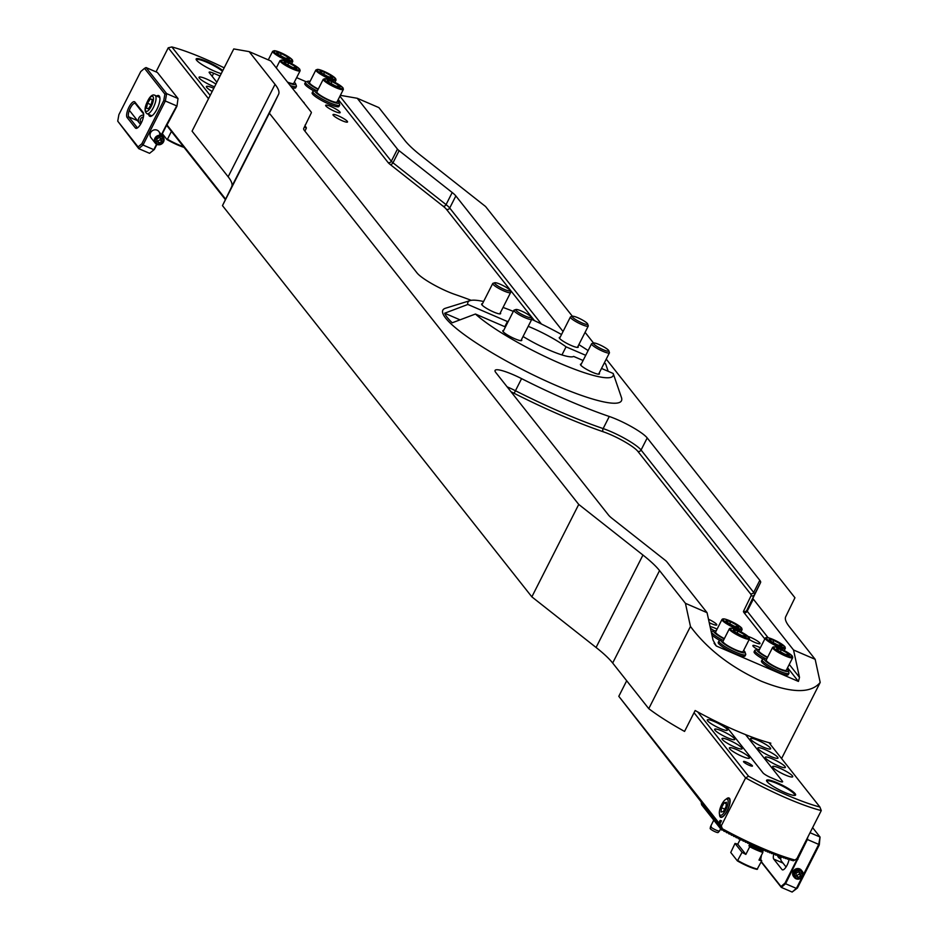 <?xml version="1.0" encoding="UTF-8"?>
<svg xmlns="http://www.w3.org/2000/svg" width="939" height="939" viewBox="0 0 939 939"><rect width="100%" height="100%" fill="white"/><g stroke="black" fill="none" stroke-linecap="round" stroke-linejoin="round"><path stroke-width="1.41" d="M471.225 300.339A150.217 25.435 -153.1 0 0 455.028 294.47A27.536 4.66 26.9 0 1 447.375 291.477A27.536 4.66 26.9 0 1 417.104 273.026L304.494 130.615A27.536 4.66 26.9 0 1 303.72 128.432L311.337 112.797A12.524 2.124 -153.1 0 0 310.985 111.8L270.772 60.953L249.152 51.622L275.033 84.346A125.18 21.198 -153.1 0 1 278.59 94.276L269.364 113.208L578.741 504.431L642.957 555.055A125.18 21.198 -153.1 0 1 659.554 570.607L685.435 603.331L707.055 612.662L666.854 561.815A12.524 2.124 26.9 0 0 665.188 560.266L612.122 518.434A27.536 4.66 -153.1 0 1 608.472 515.006L495.862 372.607A27.536 4.66 -153.1 0 1 495.088 370.412A27.536 4.66 -153.1 0 1 521.579 378.628A150.217 25.435 26.9 0 0 567.52 400.19A150.217 25.435 26.9 0 0 609.282 416.482A27.536 4.66 -153.1 0 1 647.206 437.926L759.815 580.325A27.536 4.66 -153.1 0 1 760.602 582.509L752.972 598.155A12.524 2.124 26.9 0 0 753.336 599.141L793.537 649.988L815.158 659.319L789.288 626.595A125.18 21.198 -153.1 0 1 785.732 616.665L794.946 597.744L606.254 359.121M483.597 301.525A81.364 13.78 26.9 0 0 470.11 300.597A81.364 13.78 26.9 0 0 467.868 304.459L444.663 313.215A98.9 16.749 26.9 0 0 452.234 322.793L475.439 314.025A81.364 13.78 26.9 0 0 559.679 363.193A81.364 13.78 26.9 0 0 613.202 373.487L620.773 395.53M470.11 300.597L445.497 308.238A100.144 16.961 26.9 0 0 469.019 338.04A100.144 16.961 26.9 0 0 555.724 385.283A100.144 16.961 26.9 0 0 621.454 397.514L617.064 384.708M608.179 371.316L605.632 363.909A81.364 13.78 26.9 0 0 604.376 362.794M588.119 350.587A81.364 13.78 26.9 0 0 578.847 344.625M561.534 334.507A81.364 13.78 26.9 0 0 531.732 319.389M577.99 346.338A10.646 1.796 -153.1 0 1 578.271 347.16A10.646 1.796 -153.1 0 1 571.288 345.517A10.646 1.796 -153.1 0 1 559.292 337.535A10.646 1.796 -153.1 0 1 560.125 337.277M599.152 373.1A10.646 1.796 -153.1 0 1 599.434 373.922A10.646 1.796 -153.1 0 1 592.45 372.278A10.646 1.796 -153.1 0 1 580.455 364.297A10.646 1.796 -153.1 0 1 581.288 364.039M521.485 339.578A10.646 1.796 -153.1 0 1 521.767 340.411A10.646 1.796 -153.1 0 1 514.783 338.756A10.646 1.796 -153.1 0 1 502.788 330.774A10.646 1.796 -153.1 0 1 503.621 330.516M500.323 312.816A10.646 1.796 -153.1 0 1 500.604 313.638A10.646 1.796 -153.1 0 1 493.621 311.994A10.646 1.796 -153.1 0 1 481.625 304.013A10.646 1.796 -153.1 0 1 482.458 303.755M523.058 336.491A37.56 6.362 26.9 0 0 549.374 350.153A37.56 6.362 26.9 0 0 573.623 356.409L583.096 360.494M504.818 326.713L507.436 321.537A37.56 6.362 26.9 0 1 508.375 321.173M585.713 355.318L566.053 346.831A37.56 6.362 26.9 0 0 531.697 327.793A37.56 6.362 26.9 0 0 528.211 326.338M334.824 111.401A8.134 1.373 -153.1 0 1 325.657 105.297A8.134 1.373 -153.1 0 1 330.998 106.553A8.134 1.373 -153.1 0 1 340.164 112.657A8.134 1.373 -153.1 0 1 334.824 111.401M342.183 120.72A8.134 1.373 -153.1 0 1 333.016 114.617A8.134 1.373 -153.1 0 1 338.357 115.873A8.134 1.373 -153.1 0 1 347.536 121.976A8.134 1.373 -153.1 0 1 342.183 120.72M685.435 603.331L690.458 626.454L648.755 708.663A81.364 13.78 -153.1 0 0 684.554 731.422L695.153 710.518A81.364 13.78 26.9 0 0 736.012 730.659A81.364 13.78 26.9 0 0 770.837 743.172L770.273 744.275M690.458 626.454C707.137 648.943 730.695 667.171 761.13 681.139C791.166 693.275 810.85 693.71 820.193 682.442L815.158 659.319M757.527 649.401A8.134 1.373 -153.1 0 1 752.878 645.562A8.134 1.373 -153.1 0 1 758.219 646.818A8.134 1.373 -153.1 0 1 760.332 647.793M714.286 630.738A8.134 1.373 -153.1 0 1 710.412 628.109M710.107 626.7A8.134 1.373 -153.1 0 1 714.978 628.156A8.134 1.373 -153.1 0 1 717.091 629.13M748.207 636.489A8.134 1.373 -153.1 0 1 750.86 637.499A8.134 1.373 -153.1 0 1 760.027 643.602A8.134 1.373 -153.1 0 1 754.686 642.346A8.134 1.373 -153.1 0 1 749.181 639.506M708.487 619.224A8.134 1.373 -153.1 0 1 716.786 624.94A8.134 1.373 -153.1 0 1 711.445 623.684A8.134 1.373 -153.1 0 1 709.227 622.651M593.554 343.064L585.079 332.347M572.391 316.29L485.58 206.521L421.353 155.897A125.18 21.198 -153.1 0 1 404.756 140.334L378.887 107.609L357.254 98.278L397.467 149.125A12.524 2.124 -153.1 0 0 399.122 150.686L452.199 192.518A27.536 4.66 26.9 0 1 455.849 195.934L563.048 331.502M793.537 649.988L799.5 677.383L798.42 681.432L716.257 645.973L713.018 640.058L707.055 612.662M781.577 758.559L820.193 682.442M648.755 708.663L612.674 663.028A125.18 21.198 26.9 0 0 596.077 647.476L531.85 596.852L222.473 205.629L231.698 186.708A125.18 21.198 26.9 0 0 228.142 176.778L192.061 131.143L233.764 48.934L249.152 51.622M302.921 101.6A8.134 1.373 -153.1 0 1 304.283 103.313A8.134 1.373 -153.1 0 1 304.283 103.325M295.55 92.292A8.134 1.373 -153.1 0 1 296.924 93.994A8.134 1.373 -153.1 0 1 296.912 94.017M604.141 363.264L605.632 363.909M513.328 311.384A81.364 13.78 26.9 0 0 503.046 307.44M467.868 304.459L507.436 321.537M475.439 314.025L505.428 326.972M601.512 368.44L613.202 373.487M531.85 596.852L578.741 504.431M222.473 205.629L269.364 113.208M566.053 346.831L561.945 354.919M444.663 313.215L460.016 319.847M306.22 81.787L296.63 77.644M340.376 95.332L357.254 98.278M335.704 79.299A11.268 1.913 -153.1 0 1 335.986 80.155A11.268 1.913 -153.1 0 1 326.772 77.585A11.268 1.913 -153.1 0 1 316.173 70.812A11.268 1.913 -153.1 0 1 315.891 69.956L309.518 82.503A11.268 1.913 26.9 0 0 309.8 83.348A11.268 1.913 26.9 0 0 318.274 89.076M327.899 76.529L321.596 73.078L319.964 70.941L324.636 72.256L330.939 75.707L332.57 77.855L327.899 76.529M323.65 74.204L324.636 72.256M330.199 77.174L330.939 75.707M310.093 81.388A13.463 2.277 26.9 0 0 307.922 81.247L305.879 81.893A15.024 2.547 26.9 0 0 305.48 82.174L304.776 83.548A15.024 2.547 26.9 0 0 313.955 90.977M305.48 82.174A15.024 2.547 26.9 0 0 316.326 90.52M307.922 81.247A13.463 2.277 26.9 0 0 318.11 89.405M572.274 316.384A8.639 1.467 -153.1 0 1 572.473 316.267A8.639 1.467 -153.1 0 1 580.607 319.037A8.639 1.467 -153.1 0 1 587.65 323.967A8.639 1.467 -153.1 0 1 587.614 324.295A8.639 1.467 -153.1 0 1 578.976 321.49A8.639 1.467 -153.1 0 1 572.274 316.384M587.908 325.211A10.012 1.69 -153.1 0 1 588.26 325.751A10.012 1.69 -153.1 0 1 588.26 326.079A10.012 1.69 -153.1 0 1 588.225 326.138A10.012 1.69 -153.1 0 1 578.389 322.969A10.012 1.69 -153.1 0 1 570.396 317.018A10.012 1.69 -153.1 0 1 570.431 316.959A10.012 1.69 -153.1 0 1 570.666 316.83A10.012 1.69 -153.1 0 1 571.029 316.772M500.111 284.188A8.639 1.467 -153.1 0 1 509.983 290.444A8.639 1.467 -153.1 0 1 504.443 289.447A8.639 1.467 -153.1 0 1 496.884 285.35A8.639 1.467 -153.1 0 1 494.806 282.745A8.639 1.467 -153.1 0 1 500.111 284.188M509.983 290.444L510.593 292.24A10.012 1.69 -153.1 0 1 510.593 292.569A10.012 1.69 -153.1 0 1 504.173 291.078A10.012 1.69 -153.1 0 1 492.729 283.508A10.012 1.69 -153.1 0 1 492.998 283.308L494.806 282.745M520.899 313.884A8.639 1.467 -153.1 0 1 515.969 309.518A8.639 1.467 -153.1 0 1 525.993 313.297A8.639 1.467 -153.1 0 1 531.145 317.218A8.639 1.467 -153.1 0 1 520.899 313.884M531.145 317.218L531.756 319.002A10.012 1.69 -153.1 0 1 531.767 319.33A10.012 1.69 -153.1 0 1 519.877 315.14A10.012 1.69 -153.1 0 1 513.903 310.269A10.012 1.69 -153.1 0 1 514.161 310.081L515.969 309.518M608.66 350.458A8.639 1.467 -153.1 0 1 608.812 350.728A8.639 1.467 -153.1 0 1 602.275 349.296A8.639 1.467 -153.1 0 1 593.554 343.756A8.639 1.467 -153.1 0 1 593.636 343.04A8.639 1.467 -153.1 0 1 601.277 345.552A8.639 1.467 -153.1 0 1 608.66 350.458M609.258 352.195A10.012 1.69 -153.1 0 1 609.423 352.524A10.012 1.69 -153.1 0 1 609.423 352.853A10.012 1.69 -153.1 0 1 601.077 350.493A10.012 1.69 -153.1 0 1 591.734 344.437A10.012 1.69 -153.1 0 1 591.57 343.791A10.012 1.69 -153.1 0 1 591.828 343.592L593.636 343.04M317.452 90.707A13.463 2.277 26.9 0 0 315.293 90.567A13.463 2.277 26.9 0 0 318.45 94.569A13.463 2.277 26.9 0 0 330.105 100.919A13.463 2.277 26.9 0 0 338.932 102.562A13.463 2.277 26.9 0 0 337.547 100.896M315.293 90.567L313.239 91.2A15.024 2.547 26.9 0 0 312.84 91.494A15.024 2.547 26.9 0 0 329.777 102.762A15.024 2.547 26.9 0 0 339.636 105.086A15.024 2.547 26.9 0 0 339.636 104.593L338.932 102.562M312.84 91.494L312.147 92.867A15.024 2.547 26.9 0 0 329.073 104.135A15.024 2.547 26.9 0 0 338.944 106.459L339.636 105.086M287.991 82.726A13.463 2.277 26.9 0 0 295.691 83.9A13.463 2.277 26.9 0 0 294.306 82.233M290.233 85.555A15.024 2.547 26.9 0 0 296.395 86.423A15.024 2.547 26.9 0 0 296.395 85.93L295.691 83.9M291.912 87.691A15.024 2.547 26.9 0 0 295.691 87.797L296.395 86.423M284.658 57.866L278.355 54.415L276.723 52.279L281.395 53.593L287.698 57.044L289.329 59.192L284.658 57.866M280.409 55.542L281.395 53.593M286.958 58.511L287.698 57.044M317.171 92.668A11.268 1.913 26.9 0 0 327.77 99.452A11.268 1.913 26.9 0 0 336.984 102.011L343.345 89.463A11.268 1.913 -153.1 0 1 334.143 86.904A11.268 1.913 -153.1 0 1 323.532 80.12A11.268 1.913 -153.1 0 1 323.251 79.275L316.889 91.811A11.268 1.913 26.9 0 0 317.171 92.668M335.27 85.848L328.967 82.397L327.335 80.249L332.007 81.576L338.31 85.026L339.941 87.163L335.27 85.848M331.021 83.512L332.007 81.576M337.559 86.494L338.31 85.026M287.475 82.08A11.268 1.913 26.9 0 0 293.743 83.348L300.104 70.801A11.268 1.913 -153.1 0 1 290.89 68.242A11.268 1.913 -153.1 0 1 280.292 61.458A11.268 1.913 -153.1 0 1 280.01 60.612L276.289 67.937M292.029 67.185L285.726 63.735L284.094 61.598L288.766 62.913L295.069 66.364L296.701 68.5L292.029 67.185M287.768 64.85L288.766 62.913M294.318 67.831L295.069 66.364M723.535 640.245A13.463 2.277 26.9 0 0 721.375 640.105A13.463 2.277 26.9 0 0 724.544 644.107A13.463 2.277 26.9 0 0 736.188 650.457A13.463 2.277 26.9 0 0 745.026 652.1A13.463 2.277 26.9 0 0 743.629 650.445M721.375 640.105L719.321 640.75A15.024 2.547 26.9 0 0 718.934 641.032A15.024 2.547 26.9 0 0 735.859 652.3A15.024 2.547 26.9 0 0 745.719 654.624A15.024 2.547 26.9 0 0 745.719 654.131L745.026 652.1M718.934 641.032L718.229 642.405A15.024 2.547 26.9 0 0 735.167 653.673A15.024 2.547 26.9 0 0 745.026 655.997L745.719 654.624M729.345 628.813L722.971 641.36A11.268 1.913 26.9 0 0 723.253 642.206A11.268 1.913 26.9 0 0 733.864 648.99A11.268 1.913 26.9 0 0 743.066 651.549L749.439 639.013A11.268 1.913 -153.1 0 1 740.225 636.442A11.268 1.913 -153.1 0 1 729.626 629.67A11.268 1.913 -153.1 0 1 729.345 628.813C730.835 626.806 737.42 629.67 749.099 637.417L749.439 639.013A11.268 1.913 -153.1 0 0 749.158 638.156M738.089 631.114L744.392 634.564L746.024 636.701L741.352 635.386L735.049 631.935L733.418 629.799L738.089 631.114L737.103 633.062M743.653 636.032L744.392 634.564M766.787 658.908A13.463 2.277 26.9 0 0 764.616 658.767A13.463 2.277 26.9 0 0 767.785 662.77A13.463 2.277 26.9 0 0 779.429 669.12A13.463 2.277 26.9 0 0 788.267 670.763A13.463 2.277 26.9 0 0 786.882 669.108M764.616 658.767L762.574 659.413A15.024 2.547 26.9 0 0 762.175 659.694A15.024 2.547 26.9 0 0 779.1 670.962A15.024 2.547 26.9 0 0 788.96 673.286A15.024 2.547 26.9 0 0 788.96 672.794L788.267 670.763M762.175 659.694L761.47 661.068A15.024 2.547 26.9 0 0 778.408 672.336A15.024 2.547 26.9 0 0 788.267 674.66L788.96 673.286M716.175 630.926A13.463 2.277 26.9 0 0 714.016 630.797A13.463 2.277 26.9 0 0 724.192 638.954M714.016 630.797L711.962 631.431A15.024 2.547 26.9 0 0 711.562 631.724A15.024 2.547 26.9 0 0 722.408 640.058M711.903 634.964A15.024 2.547 26.9 0 0 720.037 640.527M759.416 649.588A13.463 2.277 26.9 0 0 757.257 649.459A13.463 2.277 26.9 0 0 767.433 657.617M757.257 649.459L755.202 650.093A15.024 2.547 26.9 0 0 754.803 650.387A15.024 2.547 26.9 0 0 765.661 658.72M754.803 650.387L754.111 651.76A15.024 2.547 26.9 0 0 763.278 659.19M772.586 647.476L766.224 660.023A11.268 1.913 26.9 0 0 766.506 660.868A11.268 1.913 26.9 0 0 777.105 667.652A11.268 1.913 26.9 0 0 786.319 670.211L792.68 657.676A11.268 1.913 -153.1 0 1 783.466 655.105A11.268 1.913 -153.1 0 1 772.867 648.333A11.268 1.913 -153.1 0 1 772.586 647.476C774.076 645.469 780.661 648.333 792.34 656.079L792.68 657.676A11.268 1.913 -153.1 0 0 792.399 656.819M781.33 649.776L787.633 653.227L789.265 655.363L784.593 654.049L778.29 650.598L776.659 648.462L781.33 649.776L780.344 651.725M786.894 654.694L787.633 653.227M741.787 628.848A11.268 1.913 -153.1 0 1 742.068 629.693A11.268 1.913 -153.1 0 1 732.854 627.135A11.268 1.913 -153.1 0 1 722.255 620.35A11.268 1.913 -153.1 0 1 721.974 619.505L715.612 632.041A11.268 1.913 26.9 0 0 715.894 632.898A11.268 1.913 26.9 0 0 724.368 638.626M730.718 621.794L737.033 625.257L738.664 627.393L733.993 626.078L727.678 622.616L726.047 620.479L730.718 621.794L729.732 623.742M736.282 626.724L737.033 625.257M785.027 647.499A11.268 1.913 -153.1 0 1 785.309 648.356A11.268 1.913 -153.1 0 1 776.095 645.797A11.268 1.913 -153.1 0 1 765.496 639.013A11.268 1.913 -153.1 0 1 765.215 638.168L758.853 650.704A11.268 1.913 26.9 0 0 759.135 651.56A11.268 1.913 26.9 0 0 767.609 657.288M773.971 640.457L780.274 643.919L781.905 646.055L777.234 644.741L770.931 641.278L769.299 639.142L773.971 640.457L772.973 642.405M779.523 645.386L780.274 643.919M224.175 67.843A78.864 13.357 26.9 0 0 204.772 58.864A78.864 13.357 26.9 0 0 171.849 46.95L168.245 47.807L156.027 71.869M221.24 73.618A16.268 2.758 -153.1 0 1 214.491 71.164A16.268 2.758 -153.1 0 1 196.145 59.486A16.268 2.758 -153.1 0 1 206.826 61.481A16.268 2.758 -153.1 0 1 222.801 70.554M196.38 59.943A15.646 2.653 -153.1 0 1 196.427 59.791A15.646 2.653 -153.1 0 1 206.697 62.209A15.646 2.653 -153.1 0 1 222.437 71.258M213.799 88.289A11.268 1.913 26.9 0 0 213.787 88.289A11.268 1.913 26.9 0 0 206.392 86.541A11.268 1.913 26.9 0 0 212.179 91.482M215.923 84.111A11.268 1.913 26.9 0 0 206.427 78.97A11.268 1.913 26.9 0 0 199.033 77.233A11.268 1.913 26.9 0 0 211.733 85.684A11.268 1.913 26.9 0 0 214.562 86.799M167.201 126.061L166.426 125.662L161.661 135.063M225.642 199.138L167.259 125.31L166.168 125.357L176.696 105.896L165.334 101.001L143.01 145.017L153.82 149.677L156.567 144.266M208.505 98.724L168.245 47.807M166.766 125.509L225.395 199.643M171.849 46.95L210.183 95.426M220.031 76.012L213.658 73.254A6.89 1.162 26.9 0 0 209.139 72.186A6.89 1.162 26.9 0 0 209.327 72.737L216.862 82.256M184.067 147.376A18.146 3.075 -153.1 0 1 177.764 145.005A18.146 3.075 -153.1 0 1 166.978 139.559L162.341 133.702M183.539 146.719A18.78 3.181 -153.1 0 1 178.187 144.641A18.78 3.181 -153.1 0 1 167.447 139.242L166.978 139.559M171.426 131.39L167.447 139.242M127.117 117.504A8.768 2.981 113.3 0 1 128.96 107.187A8.768 2.981 113.3 0 1 134.934 102.093L143.174 112.527A8.768 2.981 113.3 0 1 143.491 113.161A8.768 2.981 113.3 0 1 142 121.413A8.768 2.981 113.3 0 1 137.024 128.162A8.768 2.981 113.3 0 1 135.369 127.939L127.117 117.504L128.749 116.87L137 127.305A7.512 2.547 -66.7 0 0 137.376 127.598A7.512 2.547 -66.7 0 0 137.787 127.669L135.369 127.939M143.667 114.053L135.451 103.666A7.512 2.547 -66.7 0 0 135.075 103.372A7.512 2.547 -66.7 0 0 130.333 108.032A7.512 2.547 -66.7 0 0 128.749 116.87L137.481 120.638M151.508 138.268A5.012 4.636 -38.3 0 1 156.567 129.981A5.012 4.636 -38.3 0 1 159.642 135.298M148.679 114.452A11.268 3.826 -66.7 0 0 149.794 116.295A11.268 3.826 -66.7 0 0 156.907 109.3A11.268 3.826 -66.7 0 0 158.726 95.602A11.268 3.826 -66.7 0 0 156.613 96.06M161.402 134.735L166.168 125.357M156.907 144.43L154.336 149.501L149.559 153.315L138.749 148.655L117.727 121.154L138.103 146.93L141.871 143.714L163.738 100.614L164.9 94.123L144.512 68.347L140.756 71.552L118.889 114.652L117.727 121.154M176.966 106.177L178.011 98.536L157.388 72.456L146.038 67.561L166.661 93.642L178.011 98.536L176.966 106.177L166.978 125.04M154.336 149.501L149.559 153.315M164.9 94.123L166.661 93.642L165.334 101.001L163.738 100.614M141.871 143.714L143.01 145.017L138.749 148.655L138.103 146.93M144.512 68.347L146.038 67.561M152.306 99.487L151.285 104.487L148.374 108.854L146.472 108.208L147.505 103.208L150.416 98.853L152.306 99.487M151.097 104.757L147.505 103.208M152.271 99.651L150.416 98.853M162.963 138.197A4.143 3.838 141.7 0 0 157.564 136.824A4.143 3.838 141.7 0 0 155.745 142.247A4.143 3.838 141.7 0 0 161.144 143.62A4.143 3.838 141.7 0 0 162.963 138.197M163.597 137.634A5.012 4.636 141.7 0 0 156.707 136.19A5.012 4.636 141.7 0 0 155.311 143.174A5.012 4.636 141.7 0 0 163.597 137.634M159.524 137.458L157.013 138.866L156.836 141.636L159.172 142.986L161.696 141.578L161.872 138.808L159.524 137.458M161.696 141.578L160.217 139.711L160.334 137.927M160.217 139.711L157.705 141.12L159.172 142.986M157.705 141.12L156.895 140.65M140.674 124.065A5.012 4.636 -38.3 0 1 143.679 115.028M141.32 122.868A3.439 3.181 -38.3 0 1 143.421 117.011M733.641 834.912L733.723 836.356A79.651 13.486 26.9 0 0 734.122 836.555L736.246 836.156L736.094 837.565A79.651 13.486 26.9 0 0 736.493 837.764L738.606 837.342L738.453 838.75A79.651 13.486 26.9 0 0 738.852 838.938L740.953 838.504L740.801 839.9A79.651 13.486 26.9 0 0 741.188 840.088L743.265 839.63L743.113 841.027A79.651 13.486 26.9 0 0 743.5 841.215L745.578 840.745L745.413 842.13A79.651 13.486 26.9 0 0 745.789 842.318L747.855 841.837L747.69 843.21A79.651 13.486 26.9 0 0 748.066 843.386L750.12 842.893L749.944 844.267A79.651 13.486 26.9 0 0 750.32 844.443L752.362 843.926L752.186 845.3A79.651 13.486 26.9 0 0 752.55 845.464L754.592 844.947L754.404 846.309A79.651 13.486 26.9 0 0 754.768 846.473L756.799 845.933L756.599 847.283A79.651 13.486 26.9 0 0 756.963 847.448L758.982 846.908L758.782 848.246A79.651 13.486 26.9 0 0 759.146 848.398L761.153 847.847L760.954 849.185A79.651 13.486 26.9 0 0 761.306 849.337L763.313 848.774L763.09 850.088A79.651 13.486 26.9 0 0 763.454 850.241L765.449 849.666L765.215 850.98A79.651 13.486 26.9 0 0 765.578 851.121L767.562 850.546L767.327 851.849A79.651 13.486 26.9 0 0 767.679 851.99L769.663 851.391L769.417 852.682A79.651 13.486 26.9 0 0 769.769 852.823L771.741 852.225L771.482 853.504A79.651 13.486 26.9 0 0 771.835 853.633L773.806 853.035L773.536 854.29A79.651 13.486 26.9 0 0 773.877 854.42L775.837 853.809L775.567 855.065A79.651 13.486 26.9 0 0 775.907 855.183L777.868 854.56L777.574 855.805A79.651 13.486 26.9 0 0 777.915 855.922L779.863 855.3L779.57 856.521A79.651 13.486 26.9 0 0 779.898 856.638L781.847 856.004L781.541 857.201A79.651 13.486 26.9 0 0 781.87 857.319L783.807 856.685L783.49 857.87A79.651 13.486 26.9 0 0 783.807 857.976L785.743 857.33L785.403 858.492A79.651 13.486 26.9 0 0 785.732 858.598L787.668 857.953L787.305 859.103A79.651 13.486 26.9 0 0 787.621 859.197L789.558 858.551L789.183 859.666A79.651 13.486 26.9 0 0 789.499 859.76L791.424 859.103L791.037 860.206A79.651 13.486 26.9 0 0 791.342 860.3L793.267 859.631L792.856 860.711A79.651 13.486 26.9 0 0 793.162 860.793L794.969 860.03A81.364 13.78 26.9 0 1 721.891 828.491L721.445 829.841A79.651 13.486 26.9 0 0 721.868 830.076L724.075 829.771L723.957 831.215A79.651 13.486 26.9 0 0 724.368 831.438L726.563 831.109L726.434 832.541A79.651 13.486 26.9 0 0 726.845 832.764L729.016 832.424L728.887 833.844A79.651 13.486 26.9 0 0 729.298 834.067L731.446 833.691L731.317 835.111A79.651 13.486 26.9 0 0 731.716 835.323L733.641 834.912M697.677 711.903L748.559 776.236A78.864 13.357 26.9 0 0 786.976 795.11A78.864 13.357 26.9 0 0 819.911 807.035L821.273 810.58A81.364 13.78 -153.1 0 1 786.459 798.056A81.364 13.78 -153.1 0 1 745.601 777.915L694.038 712.713M719.532 814.266A10.517 3.568 -66.7 0 0 722.126 817.153A10.517 3.568 -66.7 0 0 727.302 810.768A10.517 3.568 -66.7 0 0 729.896 799.148A10.517 3.568 -66.7 0 0 726.011 799.242A8.768 2.981 113.3 0 1 728.159 802.047A8.768 2.981 113.3 0 1 725.401 810.557A8.768 2.981 113.3 0 1 719.52 814.254A8.768 2.981 113.3 0 1 722.103 803.784A8.768 2.981 113.3 0 1 726 799.242L727.408 798.584A10.012 3.404 113.3 0 1 728.805 798.443A10.012 3.404 113.3 0 1 726.716 811.507A10.012 3.404 113.3 0 1 720.859 816.836A10.012 3.404 113.3 0 1 720.002 815.733A10.012 3.404 113.3 0 1 719.826 814.852M746.798 762.304A5.012 0.845 -153.1 0 1 752.444 766.06A5.012 0.845 -153.1 0 1 749.158 765.285A5.012 0.845 -153.1 0 1 743.512 761.529A5.012 0.845 -153.1 0 1 746.798 762.304M777.257 782.821A16.268 2.758 -153.1 0 1 791.354 790.497A16.268 2.758 -153.1 0 1 795.169 795.333A16.268 2.758 -153.1 0 1 784.922 792.504A16.268 2.758 -153.1 0 1 766.576 780.825A16.268 2.758 -153.1 0 1 777.257 782.821M766.811 781.283A15.646 2.653 -153.1 0 1 766.858 781.131A15.646 2.653 -153.1 0 1 777.128 783.549A15.646 2.653 -153.1 0 1 794.77 795.286A15.646 2.653 -153.1 0 1 794.664 795.415M763.231 747.068A11.268 1.913 26.9 0 0 770.626 748.806A11.268 1.913 26.9 0 0 757.926 740.355A11.268 1.913 26.9 0 0 750.531 738.617A11.268 1.913 26.9 0 0 763.231 747.068M719.99 728.406A11.268 1.913 26.9 0 0 727.385 730.143A11.268 1.913 26.9 0 0 714.685 721.692A11.268 1.913 26.9 0 0 707.29 719.955A11.268 1.913 26.9 0 0 719.99 728.406M770.59 756.376A11.268 1.913 26.9 0 0 777.985 758.125A11.268 1.913 26.9 0 0 765.285 749.674A11.268 1.913 26.9 0 0 757.89 747.925A11.268 1.913 26.9 0 0 770.59 756.376M727.349 737.714A11.268 1.913 26.9 0 0 734.744 739.463A11.268 1.913 26.9 0 0 722.044 731.011A11.268 1.913 26.9 0 0 714.649 729.263A11.268 1.913 26.9 0 0 727.349 737.714M777.962 765.696A11.268 1.913 26.9 0 0 785.356 767.433A11.268 1.913 26.9 0 0 772.656 758.982A11.268 1.913 26.9 0 0 765.262 757.245A11.268 1.913 26.9 0 0 777.962 765.696M734.721 747.033A11.268 1.913 26.9 0 0 742.115 748.77A11.268 1.913 26.9 0 0 729.415 740.319A11.268 1.913 26.9 0 0 722.021 738.582A11.268 1.913 26.9 0 0 734.721 747.033M785.321 775.004A11.268 1.913 26.9 0 0 792.727 776.753A11.268 1.913 26.9 0 0 780.027 768.302A11.268 1.913 26.9 0 0 772.621 766.553A11.268 1.913 26.9 0 0 785.321 775.004M742.08 756.341A11.268 1.913 26.9 0 0 749.475 758.09A11.268 1.913 26.9 0 0 736.775 749.639A11.268 1.913 26.9 0 0 729.38 747.902A11.268 1.913 26.9 0 0 742.08 756.341M719.967 822.4L720.424 821.789M720.213 821.472L720.683 820.85M748.559 776.236L745.601 777.915L721.269 825.886L719.826 824.078L721.516 820.745L719.767 823.996L618.801 696.315L721.891 828.491M626.689 680.763L618.801 696.315M720.459 820.674L719.52 821.895L720.354 820.674M720.33 820.569L719.708 820.886L720.307 820.369M721.633 828.679L701.245 802.892L701.644 804.793L721.445 829.841M701.245 802.892L701.421 801.883M821.273 810.58L796.941 858.551L794.969 860.03M721.269 825.886L722.114 828.045M726.093 726.223L762.961 772.844A6.89 1.162 26.9 0 0 770.532 777.457L778.091 780.72A6.89 1.162 26.9 0 0 782.61 781.788A6.89 1.162 26.9 0 0 782.422 781.236L745.554 734.615M819.911 807.035L769.029 742.702M760.097 848.105L760.954 849.185M757.926 847.154L758.782 848.246M774.816 854.103L775.567 855.065M776.835 854.866L777.574 855.805M778.842 855.593L779.57 856.521M780.825 856.309L781.541 857.201M782.786 856.99L783.49 857.87M784.734 857.636L785.403 858.492M786.647 858.269L787.305 859.103M788.549 858.856L789.183 859.666M790.415 859.42L791.037 860.206M792.258 859.96L792.856 860.711M762.257 849.032L763.09 850.088M764.393 849.936L765.215 850.98M766.517 850.816L767.327 851.849M768.618 851.673L769.417 852.682M770.708 852.506L771.482 853.504M772.762 853.316L773.536 854.29M727.878 832.564L728.887 833.844M725.413 831.25L726.434 832.541M722.913 829.9L723.957 831.215M755.731 846.18L756.599 847.283M753.524 845.182L754.404 846.309M751.294 844.173L752.186 845.3M749.04 843.128L749.944 844.267M746.775 842.06L747.69 843.21M744.486 840.957L745.413 842.13M742.174 839.842L743.113 841.027M739.85 838.703L740.801 839.9M737.491 837.529L738.453 838.75M735.12 836.332L736.094 837.565M732.737 835.111L733.723 836.356M730.319 833.855L731.317 835.111M720.013 822.423L720.788 820.897M719.509 821.637L720.319 820.85M719.603 821.555L720.413 820.416M720.307 820.897L719.556 821.543M726.645 799.054A10.012 3.404 113.3 0 1 727.408 798.584M721.046 812.047L723.335 811.542L726.047 806.671L726.457 802.293L724.157 802.798L721.457 807.681L721.046 812.047M726.317 803.737L724.157 802.798M724.708 809.078L721.457 807.681M737.397 860.899A18.146 3.075 -153.1 0 0 757.08 869.385L761.729 860.828A18.78 3.181 -153.1 0 1 758.982 860.077L762.867 852.436A18.78 3.181 -153.1 0 1 756.681 850.077A18.78 3.181 -153.1 0 1 749.733 846.767L745.848 854.408A18.78 3.181 -153.1 0 1 742.056 852.33L737.397 860.899L730.753 852.483L735.026 843.445A18.78 3.181 -153.1 0 1 737.772 844.196L740.272 839.243M757.538 869.08A18.78 3.181 -153.1 0 1 748.606 865.981A18.78 3.181 -153.1 0 1 737.866 860.582M749.698 843.95L748.982 845.816L749.733 846.767M762.867 852.436L762.116 851.473L762.785 849.701M759.827 858.422L761.729 860.828M737.772 844.196L745.848 854.408M735.026 843.445L742.056 852.33M711.21 826.32A5.012 0.845 26.9 0 0 710.588 826.426A5.012 0.845 26.9 0 0 710.882 826.989A5.012 0.845 26.9 0 0 715.588 829.888A5.012 0.845 26.9 0 0 719.497 830.992A5.012 0.845 26.9 0 0 719.52 830.956L720.612 828.797M710.577 828.315A4.472 0.751 26.9 0 0 710.166 828.456A4.472 0.751 26.9 0 0 710.436 828.926A4.472 0.751 26.9 0 0 714.638 831.52A4.472 0.751 26.9 0 0 718.135 832.506L719.497 830.992M710.166 828.456L710.577 826.461A5.012 0.845 26.9 0 0 710.577 826.461L713.781 820.146M801.789 870.805A5.012 4.636 141.7 0 0 793.138 871.451A5.012 4.636 141.7 0 0 794.03 876.944M789.018 859.455A7.512 2.547 113.3 0 1 787.105 865.159A7.512 2.547 113.3 0 1 782.351 869.819A7.512 2.547 113.3 0 1 781.987 869.526L773.736 859.091A7.512 2.547 113.3 0 1 773.736 854.373M803.068 875.254L818.726 844.396L807.376 839.501L785.591 883.752L796.401 888.411L792.129 892.05L781.318 887.39L761.177 861.908M810.04 832.717L820.04 837.036L819.278 844.947L797.411 888.048L796.401 888.411L802.059 877.249M819.278 844.947L818.726 844.396L820.04 837.036L812.622 827.646M797.411 888.048L792.129 892.05M761.318 861.638L781.002 886.522L785.016 883.094L797.117 859.232L796.695 858.692M763.477 850.229L762.562 852.049M761.459 855.206L760.696 859.514M797.927 859.42L796.906 858.575M785.016 883.094L785.591 883.752L781.318 887.39L781.002 886.522M807.786 837.165L807.376 839.501L806.683 839.337M796.976 858.481L797.669 858.633M780.849 857.507A3.439 3.181 -38.3 0 1 779.886 856.626M780.72 858.786A5.012 4.636 -38.3 0 1 777.645 855.828M802.152 872.707A4.143 3.838 141.7 0 0 796.835 871.099A4.143 3.838 141.7 0 0 794.793 876.463A4.143 3.838 141.7 0 0 800.098 878.071A4.143 3.838 141.7 0 0 802.152 872.707M802.798 872.167A5.012 4.636 141.7 0 0 795.908 870.488A5.012 4.636 141.7 0 0 794.429 877.542A5.012 4.636 141.7 0 0 802.798 872.167M781.131 856.685A5.012 4.636 141.7 0 0 781.647 861.392L786.06 866.967M798.76 871.826L796.202 873.129L795.896 875.887L798.173 877.343L800.744 876.04L801.037 873.282L798.76 871.826M800.744 876.04L799.265 874.174L799.476 872.272M799.265 874.174L796.695 875.477L798.173 877.343M796.695 875.477L795.99 875.031M764.816 638.943L743.911 612.51A15.024 2.547 -153.1 0 1 743.488 611.324L751.106 595.69A25.036 4.237 26.9 0 0 750.402 593.694L637.792 451.295A25.036 4.237 26.9 0 0 603.319 431.799A2.5 1.585 108.8 0 1 603.143 428.583L609.282 416.482M603.319 431.799A152.728 25.858 -153.1 0 1 560.853 415.238A152.728 25.858 -153.1 0 1 514.149 393.312A25.036 4.237 26.9 0 0 511.027 391.786M507.083 386.809A27.536 4.66 -153.1 0 1 515.441 390.73A150.217 25.435 26.9 0 0 561.369 412.291A150.217 25.435 26.9 0 0 603.143 428.583A27.536 4.66 -153.1 0 1 641.067 450.027L647.206 437.926M514.149 393.312L521.579 378.628M612.674 663.028L659.554 570.607M596.077 647.476L642.957 555.055M231.698 186.708L278.59 94.276M228.142 176.778L275.033 84.346M304.975 125.885L305.891 127.035A15.024 2.547 -153.1 0 1 306.314 128.232L304.905 131.131M534.502 320.68L446.424 209.303A25.036 4.237 26.9 0 0 443.114 206.193L390.037 164.36A15.024 2.547 -153.1 0 1 388.053 162.494L338.251 99.522M339.918 96.224L391.328 161.226L397.467 149.125M388.053 162.494A2.5 2.312 -38.3 0 0 391.328 161.226A12.524 2.124 26.9 0 0 392.983 162.787L399.122 150.686M390.037 164.36A2.5 1.89 -51.8 0 0 392.983 162.787L446.06 204.62L452.199 192.518M443.114 206.193A2.5 1.89 -51.8 0 0 446.06 204.62A27.536 4.66 -153.1 0 1 449.711 208.035L455.849 195.934M446.424 209.303A2.5 2.312 -38.3 0 0 449.711 208.035L541.416 324.014M304.94 125.932A2.5 2.465 -154 0 0 306.314 128.232M305.046 126.389L305.116 126.495A2.5 2.312 141.7 0 0 305.891 127.035M714.098 643.25L716.257 645.973M798.42 681.432L787.575 667.723M637.792 451.295A2.5 2.312 141.7 0 0 641.067 450.027L753.677 592.427L759.815 580.325M750.402 593.694A2.5 2.312 141.7 0 0 753.677 592.427A27.536 4.66 -153.1 0 1 754.463 594.61L760.602 582.509M751.106 595.69A2.5 2.465 -154 0 0 754.463 594.61L746.834 610.256L752.972 598.155M743.488 611.324A2.5 2.465 -154 0 0 746.834 610.256A12.524 2.124 26.9 0 0 747.198 611.242L753.336 599.141M743.911 612.51A2.5 2.312 141.7 0 0 747.198 611.242L768.114 637.698M789.253 664.425L799.5 677.383M317.159 70.437A10.517 1.784 26.9 0 0 328.615 77.468A10.517 1.784 26.9 0 0 335.387 78.36A10.517 1.784 26.9 0 0 323.92 71.317A10.517 1.784 26.9 0 0 317.159 70.437M292.463 60.636A11.268 1.913 -153.1 0 1 292.745 61.493A11.268 1.913 -153.1 0 1 283.531 58.922A11.268 1.913 -153.1 0 1 272.932 52.15A11.268 1.913 -153.1 0 1 272.65 51.293L268.284 59.885M273.918 51.774A10.517 1.784 26.9 0 0 285.374 58.805A10.517 1.784 26.9 0 0 292.146 59.697A10.517 1.784 26.9 0 0 280.679 52.654A10.517 1.784 26.9 0 0 273.918 51.774M343.064 88.618A11.268 1.913 -153.1 0 1 343.345 89.463L343.017 87.879C333.239 80.918 326.655 78.054 323.251 79.275M324.518 79.745A10.517 1.784 26.9 0 0 335.986 86.787A10.517 1.784 26.9 0 0 342.747 87.667A10.517 1.784 26.9 0 0 331.291 80.637A10.517 1.784 26.9 0 0 324.518 79.745M299.823 69.956A11.268 1.913 -153.1 0 1 300.104 70.801L299.764 69.216C289.998 62.256 283.414 59.392 280.01 60.612M281.277 61.082A10.517 1.784 26.9 0 0 292.745 68.124A10.517 1.784 26.9 0 0 299.506 69.005A10.517 1.784 26.9 0 0 288.05 61.974A10.517 1.784 26.9 0 0 281.277 61.082M748.841 637.217A10.517 1.784 26.9 0 0 737.373 630.175A10.517 1.784 26.9 0 0 730.612 629.294A10.517 1.784 26.9 0 0 742.068 636.325A10.517 1.784 26.9 0 0 748.841 637.217M792.082 655.88A10.517 1.784 26.9 0 0 780.614 648.837A10.517 1.784 26.9 0 0 773.853 647.957A10.517 1.784 26.9 0 0 785.309 654.988A10.517 1.784 26.9 0 0 792.082 655.88M741.47 627.898A10.517 1.784 26.9 0 0 730.002 620.867A10.517 1.784 26.9 0 0 723.241 619.975A10.517 1.784 26.9 0 0 734.709 627.017A10.517 1.784 26.9 0 0 741.47 627.898M784.711 646.56A10.517 1.784 26.9 0 0 773.255 639.529A10.517 1.784 26.9 0 0 766.482 638.637A10.517 1.784 26.9 0 0 777.95 645.668A10.517 1.784 26.9 0 0 784.711 646.56M212.12 76.27L213.658 73.254M143.655 113.959L143.174 112.527M134.934 102.093L135.451 103.666M159.83 97.445L154.982 95.355A10.012 3.404 113.3 0 1 151.872 110.109A10.012 3.404 113.3 0 1 147.047 113.748L151.895 115.837M150.087 108.372A8.134 2.758 -66.7 0 0 153.433 97.797A8.134 2.758 -66.7 0 0 148.691 99.334A8.134 2.758 -66.7 0 0 145.345 109.898A8.134 2.758 -66.7 0 0 150.087 108.372M782.058 781.952L782.422 781.236M762.198 850.863A15.4 2.606 -153.1 0 1 756.106 848.633A15.4 2.606 -153.1 0 1 749.064 845.206M762.116 851.473A15.893 2.688 -153.1 0 1 756.001 849.22A15.893 2.688 -153.1 0 1 748.982 845.816M756.318 846.931A15.47 2.617 -153.1 0 1 755.085 846.379M754.087 845.91A15.47 2.617 -153.1 0 1 752.949 845.358M751.752 844.748A15.47 2.617 -153.1 0 1 750.86 844.29M758.747 848.199A15.4 2.606 -153.1 0 1 756.74 847.365A15.4 2.606 -153.1 0 1 752.609 845.452M752.104 845.194A15.4 2.606 -153.1 0 1 750.531 844.384M762.679 849.56A15.4 2.606 -153.1 0 1 761.611 849.232M760.766 848.95A15.4 2.606 -153.1 0 1 759.217 848.386M760.496 848.61A15.47 2.617 -153.1 0 1 759.569 848.269M758.466 847.835A15.47 2.617 -153.1 0 1 757.292 847.354M781.987 869.526L782.821 869.89M773.736 859.091L782.997 863.094M305.116 126.495L305.175 124.934M334.871 82.327L335.986 80.155L335.646 78.559C325.88 71.61 319.283 68.735 315.891 69.956M572.473 316.267L570.666 316.83M587.65 323.967L588.26 325.751M588.26 326.079L577.438 347.418M570.396 317.018L559.574 338.357M510.593 292.569L499.771 313.896M492.729 283.508L481.907 304.835M513.903 310.269L503.081 331.608M531.767 319.33L520.934 340.669M608.812 350.728L609.423 352.524M609.423 352.853L598.601 374.192M591.57 343.791L580.736 365.13M291.63 63.664L292.745 61.493L292.405 59.896C282.627 52.948 276.043 50.072 272.65 51.293M721.974 619.505C723.464 617.486 730.049 620.362 741.728 628.109L742.068 629.693L740.965 631.877M765.215 638.168C766.705 636.149 773.29 639.025 784.969 646.771L785.309 648.356L784.206 650.539M154.982 95.355C153.057 94.252 150.979 95.461 148.761 98.982C144.5 106.565 143.937 111.495 147.047 113.748M158.82 131.472L163.163 136.965M150.968 137.693L155.311 143.174M139.277 122.915L129.77 110.884M719.52 814.254L720.002 815.733M801.39 870.207L802.282 871.333M793.537 876.427L794.429 877.542"/></g></svg>
